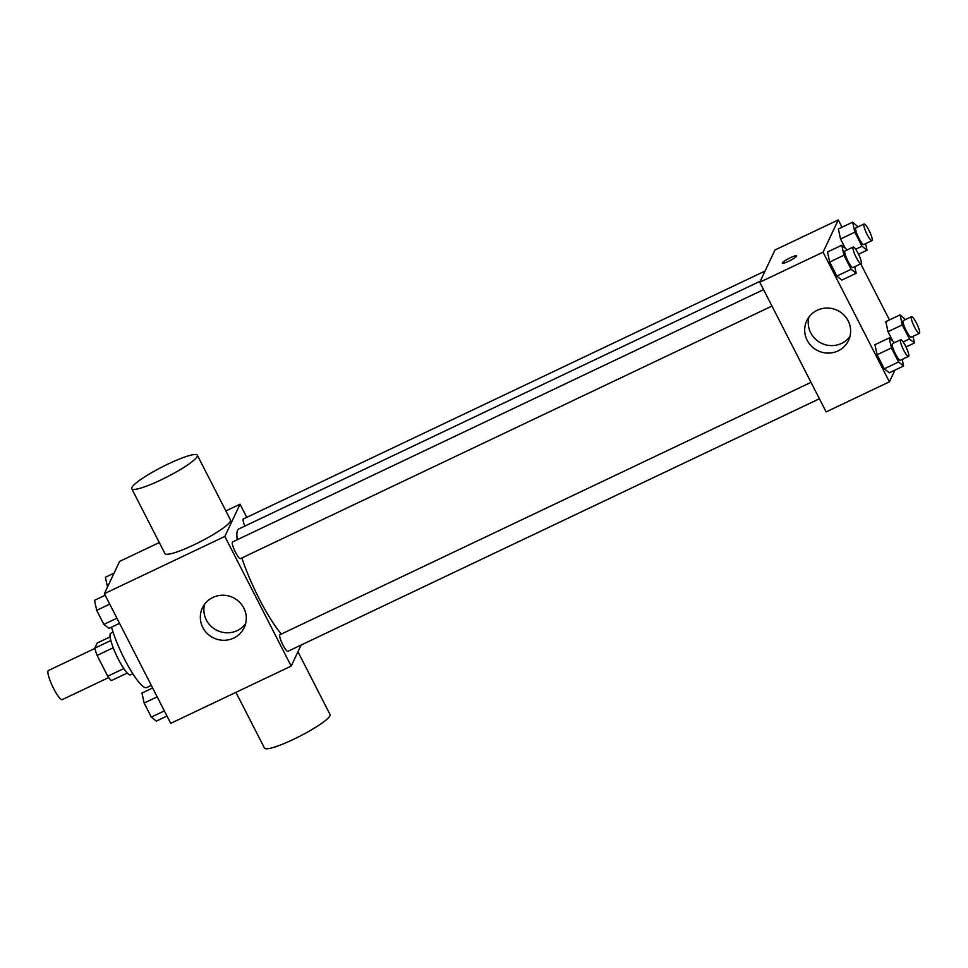 <?xml version="1.0" encoding="UTF-8"?>
<svg xmlns="http://www.w3.org/2000/svg" width="968" height="968" viewBox="0 0 968 968"><rect width="100%" height="100%" fill="white"/><g stroke="black" fill="none" stroke-linecap="round" stroke-linejoin="round"><path stroke-width="1.45" d="M94.876 648.439L48.4 670.521A16.117 3.049 64.6 0 0 52.562 686.385A16.117 3.049 64.6 0 0 62.23 699.634L108.706 677.552M123.819 668.573L107.738 676.221L97.102 655.421A21.877 4.138 64.6 0 1 94.803 648.173L97.248 642.994L110.122 636.884M107.738 676.221A21.877 4.138 64.6 0 0 111.393 680.589L127.292 673.026M132.81 673.74L130.535 674.817A23.026 4.356 -115.4 0 1 116.717 655.905A23.026 4.356 -115.4 0 1 110.775 633.241L113.05 632.152M113.22 647.761L97.102 655.421M110.848 640.538L94.803 648.173M111.526 627.131A41.442 7.841 64.6 0 0 129.434 668.186A41.442 7.841 64.6 0 0 146.604 687.57L151.286 685.344M301.121 645.039L291.187 666.093L170.731 723.338L104.375 593.674L119.572 561.428L159.297 542.552M291.187 666.093L224.842 536.429L240.04 504.195L225.859 510.922M240.04 504.195L246.767 517.336M760.279 281.168L238.89 528.915A62.255 11.785 64.6 0 0 237.257 539.745M241.867 557.943A62.255 11.785 64.6 0 0 281.349 634.04M763.558 289.638L232.501 541.995A9.208 1.742 64.6 0 0 234.885 551.058A9.208 1.742 64.6 0 0 240.415 558.633L771.956 306.045M765.047 271.052L243.379 518.945A9.208 1.742 64.6 0 0 244.88 526.072M819.4 398.755L287.859 651.343A9.208 1.742 -115.4 0 1 282.632 644.41A9.208 1.742 -115.4 0 1 279.752 634.923A9.208 1.742 -115.4 0 1 279.946 634.705L811.002 382.36M224.842 536.429L104.375 593.674M233.712 638.081A23.099 22.409 25.2 0 1 207.394 633.653A23.099 22.409 25.2 0 1 202.409 607.916A23.099 22.409 25.2 0 1 232.864 597.486A23.099 22.409 25.2 0 1 244.202 627.603A23.099 22.409 25.2 0 1 233.712 638.081M197.339 455.19L230.517 520.022A36.832 5.542 152.9 0 1 200.255 541.741A36.832 5.542 152.9 0 1 164.935 553.587L131.757 488.755A36.832 5.542 152.9 0 1 131.878 487.497A36.832 5.542 152.9 0 1 165.189 465.439A36.832 5.542 152.9 0 1 197.339 455.19A36.832 5.542 152.9 0 1 167.077 476.909A36.832 5.542 152.9 0 1 131.757 488.755M235.95 692.35L264.47 748.082A36.832 5.542 -27.1 0 0 296.619 737.834A36.832 5.542 -27.1 0 0 329.931 715.775A36.832 5.542 -27.1 0 0 330.052 714.529L297.938 651.779M245.606 623.682A23.099 22.409 25.2 0 1 237.245 630.591A23.099 22.409 25.2 0 1 212.536 627.566A23.099 22.409 25.2 0 1 204.538 604.334M894.94 370.115L889.423 381.828L826.127 411.896L759.771 282.233L774.969 249.998L838.264 219.917L842.003 227.226M860.746 263.853L889.447 319.936M854.744 266.708L856.16 273.291L841.87 280.079L836.848 276.086L829.673 262.05L827.507 252.007L841.797 245.219L847.169 249.913M913.054 336.368L914.47 342.95L909.448 338.945L902.273 324.909L887.983 331.709L892.484 340.518L887.983 331.709L885.817 321.666L900.107 314.866L905.479 319.573M889.423 381.828L823.066 252.164L838.264 219.917M865.61 243.658L867.025 250.228L862.004 246.235L854.829 232.199L840.539 238.987L845.04 247.796L840.539 238.987L838.373 228.956L852.663 222.156L858.035 226.863M902.188 359.418L903.604 366.001L889.314 372.789L884.292 368.796L877.105 354.76L874.939 344.717L889.241 337.929L894.614 342.624M823.066 252.164L759.771 282.233M838.058 350.9A23.099 22.409 25.2 0 1 811.753 346.459A23.099 22.409 25.2 0 1 806.767 320.723A23.099 22.409 25.2 0 1 837.211 310.304A23.099 22.409 25.2 0 1 848.549 340.421A23.099 22.409 25.2 0 1 838.058 350.9M782.325 263.187A8.059 1.21 152.9 0 1 782.35 262.909A8.059 1.21 152.9 0 1 789.634 258.081A8.059 1.21 152.9 0 1 796.664 255.842A8.059 1.21 152.9 0 1 790.045 260.586A8.059 1.21 152.9 0 1 782.325 263.175A8.059 1.21 152.9 0 1 782.35 262.909A8.059 1.21 152.9 0 1 789.622 258.093A8.059 1.21 152.9 0 1 796.664 255.842M849.952 336.501A23.099 22.409 25.2 0 1 841.591 343.398A23.099 22.409 25.2 0 1 816.883 340.385A23.099 22.409 25.2 0 1 808.897 317.153M903.604 366.001L898.582 362.008L891.407 347.96L889.241 337.929M900.639 339.768L892.472 343.64A9.208 1.742 64.6 0 0 894.843 352.715A9.208 1.742 64.6 0 0 900.373 360.277L908.541 356.393A9.208 1.742 64.6 0 0 908.734 356.188A9.208 1.742 64.6 0 0 905.854 346.689A9.208 1.742 64.6 0 0 900.639 339.768A9.208 1.742 64.6 0 0 903.011 348.831A9.208 1.742 64.6 0 0 908.541 356.393M889.314 372.789L884.292 368.796L877.105 354.76L874.939 344.717M898.582 362.008L884.292 368.796M891.407 347.96L877.105 354.76M856.16 273.291L851.138 269.286L843.963 255.249L841.797 245.219M853.195 247.046L845.028 250.93A9.208 1.742 64.6 0 0 847.399 259.993A9.208 1.742 64.6 0 0 852.929 267.567L861.096 263.683A9.208 1.742 64.6 0 0 861.29 263.478A9.208 1.742 64.6 0 0 858.41 253.979A9.208 1.742 64.6 0 0 853.195 247.046A9.208 1.742 64.6 0 0 855.567 256.121A9.208 1.742 64.6 0 0 861.096 263.683M841.87 280.079L836.848 276.086L829.673 262.05L827.507 252.007M851.138 269.286L836.848 276.086M843.963 255.249L829.673 262.05M902.273 324.909L900.107 314.866M911.505 316.705L903.338 320.589A9.208 1.742 64.6 0 0 905.709 329.652A9.208 1.742 64.6 0 0 911.239 337.227L919.406 333.343A9.208 1.742 64.6 0 0 919.6 333.137A9.208 1.742 64.6 0 0 916.72 323.639A9.208 1.742 64.6 0 0 911.505 316.705A9.208 1.742 64.6 0 0 913.877 325.78A9.208 1.742 64.6 0 0 919.406 333.343M914.47 342.95L905.987 346.98M909.448 338.945L903.108 341.958M887.983 331.709L885.817 321.666M854.829 232.199L852.663 222.156M864.061 223.995L855.894 227.879A9.208 1.742 64.6 0 0 858.265 236.942A9.208 1.742 64.6 0 0 863.795 244.517L871.962 240.633A9.208 1.742 64.6 0 0 872.156 240.415A9.208 1.742 64.6 0 0 869.276 230.928A9.208 1.742 64.6 0 0 864.061 223.995A9.208 1.742 64.6 0 0 866.433 233.07A9.208 1.742 64.6 0 0 871.962 240.633M867.025 250.228L858.543 254.257M862.004 246.235L855.676 249.248M840.539 238.987L838.373 228.956M166.992 716.03L156.332 721.1L151.31 717.106L144.135 703.058L141.969 693.028L152.629 687.958M164.366 710.899L151.31 717.106M157.179 696.863L144.135 703.058M119.548 623.319L108.888 628.389L103.866 624.384L96.691 610.348L94.525 600.317L105.185 595.247M116.922 618.189L103.866 624.384M109.735 604.153L96.691 610.348M107.496 587.044L105.391 577.255L114.055 573.141"/></g></svg>
